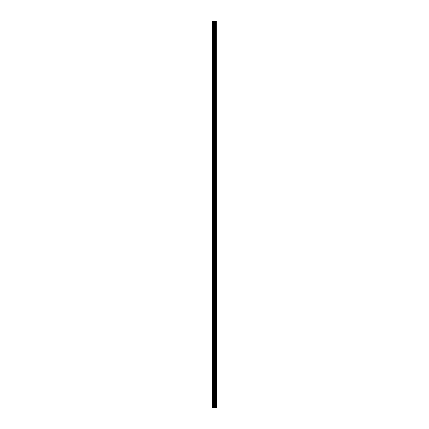 <?xml version="1.0" encoding="UTF-8"?>
<svg xmlns="http://www.w3.org/2000/svg" width="429" height="429" viewBox="0 0 429 429"><rect width="100%" height="100%" fill="white"/><g stroke="black" fill="none" stroke-linecap="round" stroke-linejoin="round"><path stroke-width="0.64" d="M216.318 21.45L216.447 407.55L216.318 21.45L212.553 21.45L212.553 407.55L212.822 21.45M212.822 407.55L216.318 407.55M216.296 407.55L216.296 21.45M215.964 407.55L215.964 21.45M215.943 407.55L215.943 21.45M215.165 407.55L215.165 21.45M215.127 407.55L215.127 21.45M215.91 407.55L215.91 21.45M215.851 407.55L215.851 21.45M215.605 407.55L215.605 21.45M215.54 407.55L215.54 21.45M215.514 407.55L215.514 21.45M215.492 407.55L215.492 21.45M214.999 407.55L214.999 21.45M214.875 407.55L214.875 21.45M214.377 407.55L214.377 21.45M214.248 407.55L214.248 21.45M213.712 407.55L213.712 21.45M213.588 407.55L213.588 21.45"/></g></svg>
